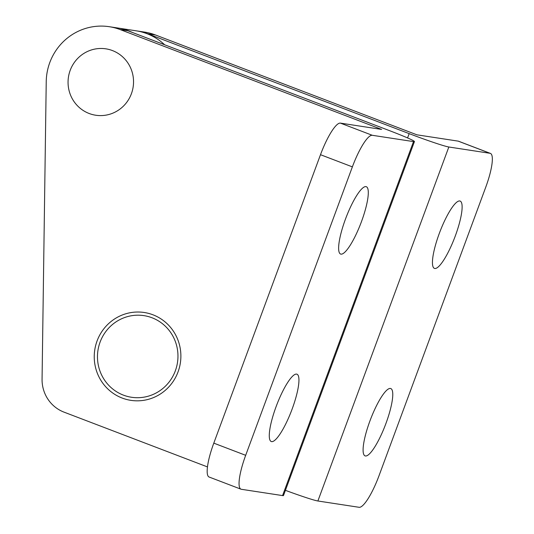 <?xml version="1.0" encoding="UTF-8"?>
<svg xmlns="http://www.w3.org/2000/svg" width="534" height="534" viewBox="0 0 534 534"><rect width="100%" height="100%" fill="white"/><g stroke="black" fill="none" stroke-linecap="round" stroke-linejoin="round"><path stroke-width="0.8" d="M117.433 27.948A55.977 54.541 98.7 0 1 117.82 28.008A55.977 54.541 98.7 0 1 129.555 31.212A55.977 54.541 98.7 0 1 132.632 32.554M117.82 28.008L136.023 30.792A55.977 54.541 98.7 0 1 147.758 33.996A55.977 54.541 98.7 0 1 164.632 44.776M365.443 455.976A36.038 7.93 110.9 0 0 385.648 424.243A36.038 7.93 110.9 0 0 390.788 388.552A36.038 7.93 110.9 0 0 390.421 388.452A36.038 7.93 110.9 0 0 370.216 420.185A36.038 7.93 110.9 0 0 365.076 455.876A36.038 7.93 110.9 0 0 365.443 455.976M434.796 268.489A36.038 7.93 110.9 0 0 455.001 236.756A36.038 7.93 110.9 0 0 460.141 201.064A36.038 7.93 110.9 0 0 459.774 200.971A36.038 7.93 110.9 0 0 439.569 232.697A36.038 7.93 110.9 0 0 434.429 268.395A36.038 7.93 110.9 0 0 434.796 268.489M490.419 153.398A34.984 7.703 -69.1 0 1 485.72 187.274L379.02 475.714A34.984 7.703 -69.1 0 1 359.115 507.3L317.884 500.992L448.834 146.997L490.065 153.305A34.984 7.703 -69.1 0 1 490.419 153.398L458.539 141.223A34.984 7.703 110.9 0 0 458.179 141.13L416.947 134.828L155.514 34.99A55.977 54.541 -81.3 0 0 144.581 32.1L136.804 30.912A55.977 54.541 98.7 0 1 147.738 33.802L155.514 34.99M317.884 500.992A34.984 1.622 -159.7 0 1 285.423 490.339M448.834 146.997A34.984 1.622 -159.7 0 1 409.171 133.633L147.738 33.802M136.41 30.852A55.977 54.541 98.7 0 1 136.804 30.912M296.597 374.1A36.038 7.93 110.9 0 0 276.398 405.833A36.038 7.93 110.9 0 0 271.259 441.525A36.038 7.93 110.9 0 0 271.619 441.625A36.038 7.93 110.9 0 0 291.824 409.892A36.038 7.93 110.9 0 0 296.964 374.2A36.038 7.93 110.9 0 0 296.597 374.1M365.95 186.62A36.038 7.93 110.9 0 0 345.752 218.346A36.038 7.93 110.9 0 0 340.605 254.044A36.038 7.93 110.9 0 0 340.972 254.137A36.038 7.93 110.9 0 0 361.178 222.404A36.038 7.93 110.9 0 0 366.317 186.713A36.038 7.93 110.9 0 0 365.95 186.62M122.166 398.05A44.429 43.294 -81.3 0 0 130.843 400.346A44.429 43.294 -81.3 0 0 179.431 367.492A44.429 43.294 -81.3 0 0 152.958 314.8A44.429 43.294 -81.3 0 0 144.28 312.503A44.429 43.294 -81.3 0 0 95.693 345.364A44.429 43.294 -81.3 0 0 122.166 398.05M207.472 466.916L64.047 412.148A34.984 34.089 98.7 0 1 42.066 379.14L46.231 81.662A55.977 54.541 98.7 0 1 109.263 26.7A55.977 54.541 98.7 0 1 120.197 29.59L381.63 129.422L340.398 123.114A34.984 7.703 110.9 0 0 320.493 154.7L213.794 443.14A34.984 7.703 110.9 0 0 209.094 477.016L240.974 489.191A34.984 7.703 -69.1 0 1 245.68 455.315L352.373 166.875A34.984 7.703 -69.1 0 1 372.278 135.289L413.51 141.597L282.566 495.592L241.335 489.284A34.984 7.703 -69.1 0 1 240.974 489.191M120.197 29.59L127.98 30.778L389.406 130.61A34.984 1.622 -159.7 0 1 414.444 141.563A34.984 1.622 -159.7 0 1 413.51 141.597M414.444 141.563L283.494 495.552A34.984 1.622 -159.7 0 1 282.566 495.592M127.98 30.778A55.977 54.541 -81.3 0 0 117.039 27.888L109.263 26.7M168.684 382.564A41.285 40.224 -81.3 0 0 163.431 324.505A41.285 40.224 -81.3 0 0 106.753 330.339A41.285 40.224 -81.3 0 0 112.007 388.398A41.285 40.224 -81.3 0 0 168.684 382.564M75.007 61.557A33.589 32.728 -81.3 0 0 80.621 108.629A33.589 32.728 -81.3 0 0 126.591 102.508A33.589 32.728 -81.3 0 0 120.971 55.436A33.589 32.728 -81.3 0 0 75.007 61.557M458.179 141.13L490.065 153.305M407.575 137.939L409.171 133.633M213.794 443.14L245.68 455.315M320.493 154.7L352.373 166.875M340.398 123.114L372.278 135.289"/></g></svg>
